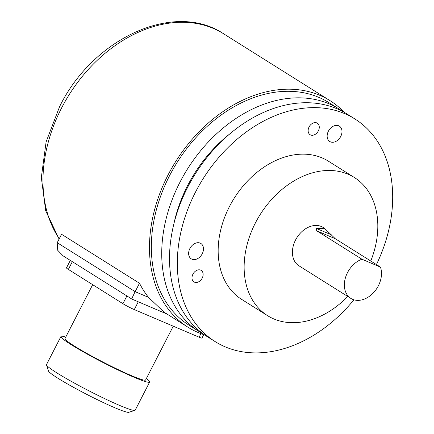 <?xml version="1.0" encoding="UTF-8"?>
<svg xmlns="http://www.w3.org/2000/svg" width="434" height="434" viewBox="0 0 434 434"><rect width="100%" height="100%" fill="white"/><g stroke="black" fill="none" stroke-linecap="round" stroke-linejoin="round"><path stroke-width="0.65" d="M204.642 334.923A133.705 98.42 -57.9 0 1 187.889 327.155A133.705 98.42 -57.9 0 1 167.958 175.146A133.705 98.42 -57.9 0 1 330.155 100.731A133.705 98.42 -57.9 0 1 344.422 112.455M187.889 327.155L164.188 312.263L148.488 297.355A133.705 98.42 -57.9 0 1 139.477 283.239L61.552 234.273L57.217 242.704L57.749 250.342L63.158 255.897L131.914 299.097L167.068 314.075M199.488 331.766L189.094 325.234A131.437 96.749 -57.9 0 1 169.504 175.808A131.437 96.749 -57.9 0 1 328.95 102.652L339.345 109.178A131.437 96.749 122.1 0 0 179.893 182.334A131.437 96.749 122.1 0 0 199.488 331.766A131.437 96.749 122.1 0 0 203.465 334.088M343.158 111.755A131.437 96.749 122.1 0 0 339.345 109.178M354.925 118.976L347.135 114.077A131.437 96.749 122.1 0 0 187.689 187.233A131.437 96.749 122.1 0 0 207.278 336.659L215.074 341.558A131.437 96.749 -57.9 0 1 195.479 192.126A131.437 96.749 -57.9 0 1 354.925 118.976A131.437 96.749 -57.9 0 1 376.43 264.577M174.018 223.25A120.104 88.411 -57.9 0 1 187.613 185.622A120.104 88.411 -57.9 0 1 230.525 133.319M353.927 299.802A131.437 96.749 -57.9 0 1 215.074 341.558M267.572 315.664L241.597 299.341A81.581 60.055 -57.9 0 1 231.702 202.407A81.581 60.055 -57.9 0 1 322.174 157.933A81.581 60.055 -57.9 0 1 328.402 161.188L354.377 177.511A81.581 60.055 122.1 0 0 348.149 174.251A81.581 60.055 122.1 0 0 257.677 218.731A81.581 60.055 122.1 0 0 267.572 315.664A81.581 60.055 122.1 0 0 273.8 318.919A81.581 60.055 122.1 0 0 347.764 296.465M340.739 136.45A9.065 6.673 122.1 0 0 339.388 126.148A9.065 6.673 122.1 0 0 328.392 131.193A9.065 6.673 122.1 0 0 329.742 141.495A9.065 6.673 122.1 0 0 340.739 136.45M202.228 253.787A9.065 6.673 122.1 0 0 200.877 243.479A9.065 6.673 122.1 0 0 189.88 248.525A9.065 6.673 122.1 0 0 191.231 258.827A9.065 6.673 122.1 0 0 202.228 253.787M318.334 130.911A6.798 5.002 122.1 0 0 317.319 123.18A6.798 5.002 122.1 0 0 309.073 126.967A6.798 5.002 122.1 0 0 310.088 134.692A6.798 5.002 122.1 0 0 318.334 130.911M202.195 278.118A6.798 5.002 122.1 0 0 201.181 270.387A6.798 5.002 122.1 0 0 192.935 274.174A6.798 5.002 122.1 0 0 193.949 281.899A6.798 5.002 122.1 0 0 202.195 278.118M370.761 261.013A81.581 60.055 122.1 0 0 354.377 177.511M350.873 298.418A22.66 16.682 -57.9 0 1 347.493 272.655A22.66 16.682 -57.9 0 1 361.929 259.212L316.744 230.817L316.131 228.333L324.464 228.295L335.265 238.711L380.45 267.1A22.66 16.682 -57.9 0 1 378.361 285.805A22.66 16.682 -57.9 0 1 350.873 298.418L298.918 265.776A22.66 16.682 -57.9 0 1 295.543 240.013A22.66 16.682 -57.9 0 1 323.032 227.4L324.464 228.3M380.45 267.1L361.929 259.212M148.488 297.355L135.142 291.67L139.477 283.239M57.217 242.704L135.142 291.67C132.43 297.133 131.377 299.601 131.99 299.075M203.747 334.63L201.973 338.075A9.065 0.716 -152.8 0 1 199.108 337.196L134.28 309.583A9.065 0.716 -152.8 0 1 122.914 303.686L68.36 269.411A9.065 0.716 -152.8 0 1 66.473 267.897L70.33 260.4M173.258 326.189L145.623 379.967A45.326 3.58 -152.8 0 1 131.285 375.567A45.326 3.58 -152.8 0 1 87.549 353.802A45.326 3.58 -152.8 0 1 64.997 338.531L92.67 284.688M146.372 378.508A49.856 3.939 -152.8 0 1 149.654 382.034A49.856 3.939 -152.8 0 1 133.884 377.2A49.856 3.939 -152.8 0 1 85.769 353.254A49.856 3.939 -152.8 0 1 60.966 336.459A49.856 3.939 -152.8 0 1 65.751 337.072M149.654 382.034L135.196 410.168A49.856 3.939 -152.8 0 1 134.914 410.374A49.856 3.939 -152.8 0 1 119.426 405.329A49.856 3.939 -152.8 0 1 72.907 382.273A49.856 3.939 -152.8 0 1 46.509 364.94A49.856 3.939 -152.8 0 1 46.509 364.587L60.966 336.459M134.914 410.374L128.844 412.3A45.32 3.58 -152.8 0 1 114.766 407.716A45.32 3.58 -152.8 0 1 72.473 386.754A45.32 3.58 -152.8 0 1 48.472 370.994L46.509 364.94M59.263 238.727A133.705 98.42 -57.9 0 1 61.46 108.229A133.705 98.42 -57.9 0 1 223.656 33.814C174.039 0.472 92.713 38.534 59.566 106.715L46.112 141.875L41.322 177.506L45.695 210.799L59.095 239.053M335.265 238.711L316.744 230.817M331.505 234.881L316.131 228.333M72.342 261.664L68.36 269.411M126.891 295.939L122.914 303.686M138.278 301.804L134.28 309.583M200.942 333.632L199.108 337.196M330.155 100.731L223.656 33.814"/></g></svg>
